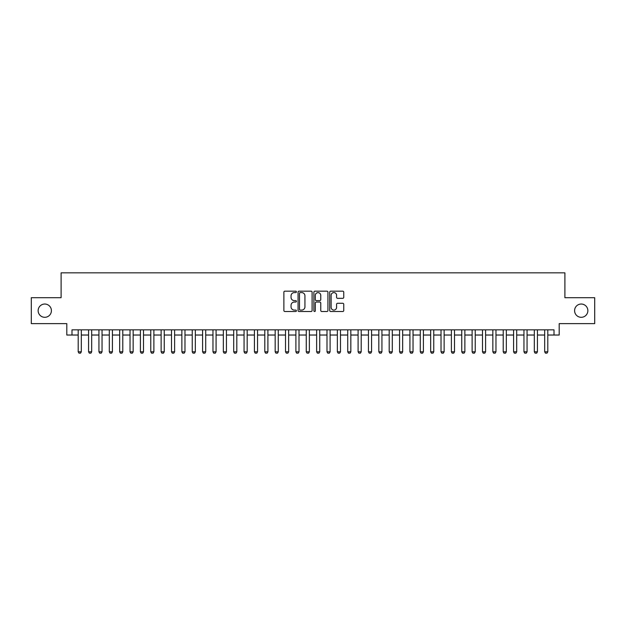 <?xml version="1.0" encoding="UTF-8"?>
<svg xmlns="http://www.w3.org/2000/svg" width="626" height="626" viewBox="0 0 626 626"><rect width="100%" height="100%" fill="white"/><g stroke="black" fill="none" stroke-linecap="round" stroke-linejoin="round"><path stroke-width="0.94" d="M296.411 291.873A0.712 0.712 0 0 0 295.699 291.16L284.893 291.16A1.017 1.017 0 0 0 283.875 292.178L283.875 310.496A1.017 1.017 0 0 0 284.893 311.513L295.699 311.513A0.712 0.712 0 0 0 296.411 310.801A0.712 0.712 0 0 0 295.699 310.089L294.306 310.089A3.255 3.255 0 0 1 291.051 306.834L291.051 305.308A3.255 3.255 0 0 1 294.306 302.053L295.699 302.053A0.712 0.712 0 0 0 296.411 301.341A0.712 0.712 0 0 0 295.699 300.629L294.306 300.629A3.255 3.255 0 0 1 291.051 297.373L291.051 295.84A3.255 3.255 0 0 1 294.306 292.585L295.699 292.585A0.712 0.712 0 0 0 296.411 291.873M574.59 310.668A6.636 6.636 0 0 0 581.225 317.304A6.636 6.636 0 0 0 587.861 310.668A6.636 6.636 0 0 0 581.225 304.033A6.636 6.636 0 0 0 574.59 310.668M38.139 310.668A6.636 6.636 0 0 0 44.775 317.304A6.636 6.636 0 0 0 51.41 310.668A6.636 6.636 0 0 0 44.775 304.033A6.636 6.636 0 0 0 38.139 310.668M342.735 298.336A1.017 1.017 0 0 0 343.752 297.319L343.752 292.178A1.017 1.017 0 0 0 342.735 291.16L330.731 291.16A1.017 1.017 0 0 0 329.714 292.178L329.714 310.496A1.017 1.017 0 0 0 330.731 311.513L342.735 311.513A1.017 1.017 0 0 0 343.752 310.496L343.752 304.291A1.017 1.017 0 0 0 342.735 303.274L337.602 303.274A1.017 1.017 0 0 0 336.585 304.291L336.585 307.366A2.723 2.723 0 0 1 333.861 310.089A2.723 2.723 0 0 1 331.138 307.366L331.138 295.308A2.723 2.723 0 0 1 333.861 292.585A2.723 2.723 0 0 1 336.585 295.308L336.585 297.319A1.017 1.017 0 0 0 337.602 298.336L342.735 298.336M71.99 335.027L71.99 329.847L554.01 329.847L554.01 335.027L559.198 335.027L559.198 323.626L594.7 323.626L594.7 297.71L564.895 297.71L564.895 272.834L61.105 272.834L61.105 297.71L31.3 297.71L31.3 323.626L66.802 323.626L66.802 335.027L78.203 335.027M312.108 292.178A1.017 1.017 0 0 0 311.091 291.16L299.087 291.16A1.017 1.017 0 0 0 298.07 292.178L298.07 310.496A1.017 1.017 0 0 0 299.087 311.513L311.091 311.513A1.017 1.017 0 0 0 312.108 310.496L312.108 292.178M314.909 291.16L326.913 291.16A1.017 1.017 0 0 1 327.93 292.178L327.93 310.496A1.017 1.017 0 0 1 326.913 311.513L321.78 311.513A1.017 1.017 0 0 1 320.762 310.496L320.762 303.07A1.017 1.017 0 0 0 319.737 302.053L316.333 302.053A1.017 1.017 0 0 0 315.316 303.07L315.316 310.801A0.712 0.712 0 0 1 314.604 311.513A0.712 0.712 0 0 1 313.892 310.801L313.892 292.178A1.017 1.017 0 0 1 314.909 291.16M81.317 335.027L88.571 335.027M91.686 335.027L98.939 335.027M102.046 335.027L109.307 335.027M112.414 335.027L119.668 335.027M122.782 335.027L130.036 335.027M133.15 335.027L140.404 335.027M143.511 335.027L150.772 335.027M153.879 335.027L161.132 335.027M164.247 335.027L171.501 335.027M174.615 335.027L181.869 335.027M184.975 335.027L192.237 335.027M195.343 335.027L202.597 335.027M205.711 335.027L212.965 335.027M216.08 335.027L223.333 335.027M226.44 335.027L233.701 335.027M236.808 335.027L244.062 335.027M247.176 335.027L254.43 335.027M257.544 335.027L264.798 335.027M267.905 335.027L275.166 335.027M278.273 335.027L285.526 335.027M288.641 335.027L295.895 335.027M299.009 335.027L306.263 335.027M309.369 335.027L316.631 335.027M319.737 335.027L326.991 335.027M330.105 335.027L337.359 335.027M340.474 335.027L347.727 335.027M350.834 335.027L358.095 335.027M361.202 335.027L368.456 335.027M371.57 335.027L378.824 335.027M381.938 335.027L389.192 335.027M392.299 335.027L399.56 335.027M402.667 335.027L409.92 335.027M413.035 335.027L420.289 335.027M423.403 335.027L430.657 335.027M433.763 335.027L441.025 335.027M444.131 335.027L451.385 335.027M454.499 335.027L461.753 335.027M464.868 335.027L472.121 335.027M475.228 335.027L482.49 335.027M485.596 335.027L492.85 335.027M495.964 335.027L503.218 335.027M506.332 335.027L513.586 335.027M516.693 335.027L523.954 335.027M527.061 335.027L534.314 335.027M537.429 335.027L544.683 335.027M547.797 335.027L554.01 335.027M300.206 292.585A0.712 0.712 0 0 0 299.494 293.297L299.494 309.377A0.712 0.712 0 0 0 300.206 310.089L301.677 310.089A3.255 3.255 0 0 0 304.932 306.834L304.932 295.84A3.255 3.255 0 0 0 301.677 292.585L300.206 292.585M320.762 295.362A2.723 2.723 0 0 0 318.039 292.639A2.723 2.723 0 0 0 315.316 295.362L315.316 299.611A1.017 1.017 0 0 0 316.333 300.629L319.737 300.629A1.017 1.017 0 0 0 320.762 299.611L320.762 295.362M81.317 329.847L81.317 351.82L80.543 353.166L78.986 353.166L78.203 351.82L78.203 329.847M78.203 351.82L81.317 351.82M91.686 329.847L91.686 351.82L90.903 353.166L89.354 353.166L88.571 351.82L88.571 329.847M88.571 351.82L91.686 351.82M102.046 329.847L102.046 351.82L101.271 353.166L99.714 353.166L98.939 351.82L98.939 329.847M98.939 351.82L102.046 351.82M112.414 329.847L112.414 351.82L111.639 353.166L110.082 353.166L109.307 351.82L109.307 329.847M109.307 351.82L112.414 351.82M122.782 329.847L122.782 351.82L122.007 353.166L120.45 353.166L119.668 351.82L119.668 329.847M119.668 351.82L122.782 351.82M133.15 329.847L133.15 351.82L132.368 353.166L130.818 353.166L130.036 351.82L130.036 329.847M130.036 351.82L133.15 351.82M143.511 329.847L143.511 351.82L142.736 353.166L141.179 353.166L140.404 351.82L140.404 329.847M140.404 351.82L143.511 351.82M153.879 329.847L153.879 351.82L153.104 353.166L151.547 353.166L150.772 351.82L150.772 329.847M150.772 351.82L153.879 351.82M164.247 329.847L164.247 351.82L163.472 353.166L161.915 353.166L161.132 351.82L161.132 329.847M161.132 351.82L164.247 351.82M174.615 329.847L174.615 351.82L173.832 353.166L172.283 353.166L171.501 351.82L171.501 329.847M171.501 351.82L174.615 351.82M184.975 329.847L184.975 351.82L184.201 353.166L182.643 353.166L181.869 351.82L181.869 329.847M181.869 351.82L184.975 351.82M195.343 329.847L195.343 351.82L194.569 353.166L193.011 353.166L192.237 351.82L192.237 329.847M192.237 351.82L195.343 351.82M205.711 329.847L205.711 351.82L204.937 353.166L203.38 353.166L202.597 351.82L202.597 329.847M202.597 351.82L205.711 351.82M216.08 329.847L216.08 351.82L215.297 353.166L213.748 353.166L212.965 351.82L212.965 329.847M212.965 351.82L216.08 351.82M226.44 329.847L226.44 351.82L225.665 353.166L224.108 353.166L223.333 351.82L223.333 329.847M223.333 351.82L226.44 351.82M236.808 329.847L236.808 351.82L236.033 353.166L234.476 353.166L233.701 351.82L233.701 329.847M233.701 351.82L236.808 351.82M247.176 329.847L247.176 351.82L246.401 353.166L244.844 353.166L244.062 351.82L244.062 329.847M244.062 351.82L247.176 351.82M257.544 329.847L257.544 351.82L256.762 353.166L255.212 353.166L254.43 351.82L254.43 329.847M254.43 351.82L257.544 351.82M267.905 329.847L267.905 351.82L267.13 353.166L265.573 353.166L264.798 351.82L264.798 329.847M264.798 351.82L267.905 351.82M278.273 329.847L278.273 351.82L277.498 353.166L275.941 353.166L275.166 351.82L275.166 329.847M275.166 351.82L278.273 351.82M288.641 329.847L288.641 351.82L287.858 353.166L286.309 353.166L285.526 351.82L285.526 329.847M285.526 351.82L288.641 351.82M299.009 329.847L299.009 351.82L298.226 353.166L296.677 353.166L295.895 351.82L295.895 329.847M295.895 351.82L299.009 351.82M309.369 329.847L309.369 351.82L308.595 353.166L307.037 353.166L306.263 351.82L306.263 329.847M306.263 351.82L309.369 351.82M319.737 329.847L319.737 351.82L318.963 353.166L317.405 353.166L316.631 351.82L316.631 329.847M316.631 351.82L319.737 351.82M330.105 329.847L330.105 351.82L329.323 353.166L327.774 353.166L326.991 351.82L326.991 329.847M326.991 351.82L330.105 351.82M340.474 329.847L340.474 351.82L339.691 353.166L338.142 353.166L337.359 351.82L337.359 329.847M337.359 351.82L340.474 351.82M350.834 329.847L350.834 351.82L350.059 353.166L348.502 353.166L347.727 351.82L347.727 329.847M347.727 351.82L350.834 351.82M361.202 329.847L361.202 351.82L360.427 353.166L358.87 353.166L358.095 351.82L358.095 329.847M358.095 351.82L361.202 351.82M371.57 329.847L371.57 351.82L370.788 353.166L369.238 353.166L368.456 351.82L368.456 329.847M368.456 351.82L371.57 351.82M381.938 329.847L381.938 351.82L381.156 353.166L379.599 353.166L378.824 351.82L378.824 329.847M378.824 351.82L381.938 351.82M392.299 329.847L392.299 351.82L391.524 353.166L389.967 353.166L389.192 351.82L389.192 329.847M389.192 351.82L392.299 351.82M402.667 329.847L402.667 351.82L401.892 353.166L400.335 353.166L399.56 351.82L399.56 329.847M399.56 351.82L402.667 351.82M413.035 329.847L413.035 351.82L412.252 353.166L410.703 353.166L409.92 351.82L409.92 329.847M409.92 351.82L413.035 351.82M423.403 329.847L423.403 351.82L422.62 353.166L421.063 353.166L420.289 351.82L420.289 329.847M420.289 351.82L423.403 351.82M433.763 329.847L433.763 351.82L432.989 353.166L431.431 353.166L430.657 351.82L430.657 329.847M430.657 351.82L433.763 351.82M444.131 329.847L444.131 351.82L443.357 353.166L441.8 353.166L441.025 351.82L441.025 329.847M441.025 351.82L444.131 351.82M454.499 329.847L454.499 351.82L453.717 353.166L452.168 353.166L451.385 351.82L451.385 329.847M451.385 351.82L454.499 351.82M464.868 329.847L464.868 351.82L464.085 353.166L462.528 353.166L461.753 351.82L461.753 329.847M461.753 351.82L464.868 351.82M475.228 329.847L475.228 351.82L474.453 353.166L472.896 353.166L472.121 351.82L472.121 329.847M472.121 351.82L475.228 351.82M485.596 329.847L485.596 351.82L484.821 353.166L483.264 353.166L482.49 351.82L482.49 329.847M482.49 351.82L485.596 351.82M495.964 329.847L495.964 351.82L495.182 353.166L493.632 353.166L492.85 351.82L492.85 329.847M492.85 351.82L495.964 351.82M506.332 329.847L506.332 351.82L505.55 353.166L503.993 353.166L503.218 351.82L503.218 329.847M503.218 351.82L506.332 351.82M516.693 329.847L516.693 351.82L515.918 353.166L514.361 353.166L513.586 351.82L513.586 329.847M513.586 351.82L516.693 351.82M527.061 329.847L527.061 351.82L526.286 353.166L524.729 353.166L523.954 351.82L523.954 329.847M523.954 351.82L527.061 351.82M537.429 329.847L537.429 351.82L536.646 353.166L535.097 353.166L534.314 351.82L534.314 329.847M534.314 351.82L537.429 351.82M547.797 329.847L547.797 351.82L547.014 353.166L545.457 353.166L544.683 351.82L544.683 329.847M544.683 351.82L547.797 351.82"/></g></svg>
